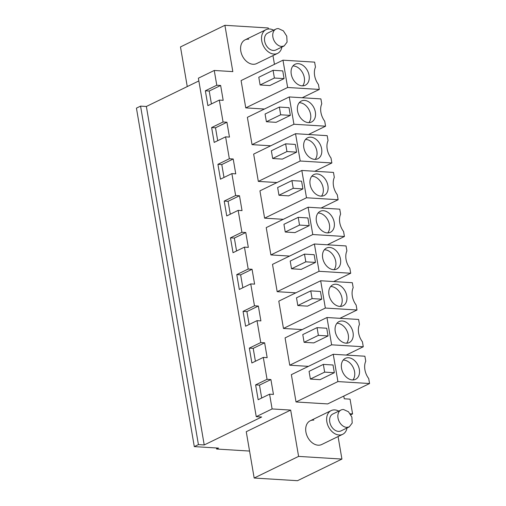 <?xml version="1.0" encoding="UTF-8"?>
<svg xmlns="http://www.w3.org/2000/svg" width="506" height="506" viewBox="0 0 506 506"><rect width="100%" height="100%" fill="white"/><g stroke="black" fill="none" stroke-linecap="round" stroke-linejoin="round"><path stroke-width="0.76" d="M249.559 451.061L216.612 449.031L218.516 448.101L194.298 446.608L136.437 108.132L140.567 106.127L146.367 106.481L198.852 80.935M268.414 29.006L268.237 27.969L224.904 25.3L232.823 71.612L214.253 70.467L198.384 78.19L256.245 416.666L261.659 417.001L204.222 444.957L146.367 106.481M254.17 478.031L298.597 456.399L341.923 459.075L297.503 480.7L254.17 478.031L246.251 431.713L290.678 410.088L272.108 408.943L256.245 416.666M194.298 446.608L198.422 444.603L204.222 444.957M350.835 414.756L352.581 413.908L350.203 413.763M274.454 64.332L272.962 55.628M272.108 408.943L269.584 394.18L273.455 394.421L270.912 379.563L267.041 379.323L263.297 357.419L267.168 357.66L264.632 342.802L260.761 342.562L257.016 320.659L260.887 320.899L258.345 306.035L254.474 305.801L250.736 283.898L254.6 284.138L252.064 269.274L248.193 269.04L244.449 247.137L248.32 247.377L245.777 232.513L241.906 232.279L238.168 210.376L242.032 210.61L239.496 195.752L235.625 195.512L231.881 173.615L235.752 173.849L233.209 158.992L229.345 158.751L225.6 136.854L229.465 137.088L226.928 122.231L223.057 121.99L221.185 111.042L219.313 100.087L223.184 100.327L220.641 85.47L216.777 85.229L214.253 70.467M298.597 456.399L290.678 410.088M341.923 459.075L338.078 436.558M352.581 413.908L350.057 399.145L344.251 398.785L343.789 396.078M302.234 97.747L319.292 89.442L318.438 84.47A15.212 10.923 64 0 1 315.472 67.102L314.624 62.137L282.974 60.182L241.09 80.574L245.758 107.879L264.436 109.03M333.65 281.551L350.709 273.246L349.861 268.281A15.212 10.923 64 0 1 346.888 250.913L346.041 245.941L314.397 243.993L272.506 264.379L277.174 291.684L295.852 292.835M314.802 171.268L331.86 162.964L331.006 157.992A15.212 10.923 64 0 1 328.04 140.624L327.192 135.659L295.542 133.704L253.658 154.096L258.326 181.401L276.997 182.552M321.082 208.029L338.141 199.725L337.293 194.753A15.212 10.923 64 0 1 334.321 177.391L333.473 172.419L301.829 170.465L259.939 190.857L264.606 218.162L283.284 219.313M339.937 318.312L356.996 310.007L356.142 305.042A15.212 10.923 64 0 1 353.175 287.674L352.328 282.702L320.677 280.754L278.793 301.14L283.461 328.445L302.133 329.596M327.369 244.79L344.428 236.485L343.574 231.514A15.212 10.923 64 0 1 340.608 214.152L339.76 209.18L308.11 207.226L266.226 227.618L270.893 254.923L289.565 256.074M346.218 355.073L363.276 346.768L362.429 341.803A15.212 10.923 64 0 1 359.456 324.435L358.609 319.463L326.965 317.515L285.074 337.9L289.742 365.205L308.42 366.363M308.515 134.507L325.573 126.203L324.725 121.231A15.212 10.923 64 0 1 321.759 103.863L320.905 98.898L289.261 96.943L247.377 117.335L252.039 144.64L270.716 145.791M333.245 354.276L291.361 374.661L296.029 401.973L327.673 403.921L369.563 383.529L368.71 378.564A15.212 10.923 64 0 1 365.743 361.195L364.896 356.224L333.245 354.276L337.913 381.581L369.563 383.529M273.676 30.183A13.188 9.469 64 0 0 269.66 28.987A13.188 9.469 64 0 0 266.029 29.671A13.188 9.469 64 0 0 262.342 43.326A13.188 9.469 64 0 0 273.948 54.072A13.188 9.469 64 0 0 277.573 53.383L256.631 63.579A13.188 9.469 -116 0 1 253 64.268A13.188 9.469 -116 0 1 241.4 53.516A13.188 9.469 -116 0 1 245.087 39.866A13.188 9.469 -116 0 1 248.712 39.177M338.792 411.112A13.188 9.469 64 0 0 334.77 409.917A13.188 9.469 64 0 0 331.145 410.6A13.188 9.469 64 0 0 327.452 424.249A13.188 9.469 64 0 0 339.058 435.002A13.188 9.469 64 0 0 342.688 434.312L321.74 444.508A13.188 9.469 -116 0 1 318.116 445.198A13.188 9.469 -116 0 1 306.51 434.445A13.188 9.469 -116 0 1 310.203 420.796A13.188 9.469 -116 0 1 313.828 420.106M216.612 449.031L216.435 447.974M198.422 444.603L140.567 106.127M263.297 357.419L251.874 362.979L249.338 348.122L253.209 348.362L264.632 342.802M260.761 342.562L249.338 348.122M257.016 320.659L245.593 326.218L243.051 311.361L246.922 311.601L258.345 306.035M254.474 305.801L243.051 311.361M250.736 283.898L239.306 289.457L236.77 274.6L240.641 274.84L252.064 269.274M248.193 269.04L236.77 274.6M244.449 247.137L233.026 252.696L230.483 237.839L234.354 238.073L245.777 232.513M241.906 232.279L230.483 237.839M238.168 210.376L226.745 215.935L224.202 201.078L228.073 201.312L239.496 195.752M235.625 195.512L224.202 201.078M231.881 173.615L220.458 179.175L217.915 164.317L221.786 164.551L233.209 158.992M229.345 158.751L217.915 164.317M225.6 136.854L214.177 142.414L211.635 127.55L215.505 127.79L226.928 122.231M223.057 121.99L211.635 127.55M219.313 100.087L207.89 105.653L205.354 90.789L209.218 91.029L220.641 85.47M216.777 85.229L205.354 90.789M269.584 394.18L258.161 399.74L255.619 384.883L259.489 385.123L270.912 379.563M267.041 379.323L255.619 384.883M187.258 86.577L180.484 46.925L224.904 25.3M211.426 103.932L209.218 91.029M217.706 140.693L215.505 127.79M223.994 177.454L221.786 164.551M230.274 214.215L228.073 201.312M236.561 250.976L234.354 238.073M242.842 287.737L240.641 274.84M249.129 324.498L246.922 311.601M255.41 361.259L253.209 348.362M261.697 398.02L259.489 385.123M245.758 107.879L287.642 87.487L319.292 89.442M282.974 60.182L287.642 87.487M282.746 70.903L284.062 78.62L269.787 85.571L260.116 84.976L258.794 77.26L273.076 70.309L282.746 70.903M277.174 291.684L319.065 271.298L350.709 273.246M314.397 243.993L319.065 271.298M314.163 254.708L315.485 262.431L301.203 269.382L291.532 268.781L290.21 261.064L304.492 254.113L314.163 254.708M258.326 181.401L300.21 161.009L331.86 162.964M295.542 133.704L300.21 161.009M295.314 144.425L296.63 152.148L282.354 159.099L272.683 158.498L271.361 150.782L285.643 143.831L295.314 144.425M264.606 218.162L306.497 197.77L338.141 199.725M301.829 170.465L306.497 197.77M301.595 181.186L302.917 188.909L288.635 195.86L278.964 195.259L277.649 187.543L291.924 180.591L301.595 181.186M283.461 328.445L325.345 308.059L356.996 310.007M320.677 280.754L325.345 308.059M320.45 291.469L321.765 299.191L307.49 306.143L297.819 305.548L296.497 297.825L310.773 290.874L320.45 291.469M270.893 254.923L312.778 234.537L344.428 236.485M308.11 207.226L312.778 234.537M307.882 217.947L309.198 225.67L294.922 232.621L285.251 232.02L283.929 224.303L298.211 217.352L307.882 217.947M289.742 365.205L331.626 344.82L363.276 346.768M326.965 317.515L331.626 344.82M326.731 328.236L328.052 335.952L313.771 342.904L304.1 342.309L302.778 334.586L317.06 327.635L326.731 328.236M252.039 144.64L293.929 124.248L325.573 126.203M289.261 96.943L293.929 124.248M289.027 107.664L290.349 115.381L276.067 122.332L266.396 121.737L265.081 114.021L279.356 107.07L289.027 107.664M296.029 401.973L337.913 381.581M333.018 364.997L334.333 372.713L320.058 379.664L310.38 379.07L309.065 371.347L323.34 364.396L333.018 364.997M307.066 69.917A11.663 8.374 -116 0 1 305.27 85.242A11.663 8.374 -116 0 1 293.265 79.587A11.663 8.374 -116 0 1 295.061 64.262A11.663 8.374 -116 0 1 307.066 69.917M284.062 78.62L274.391 78.025L273.076 70.309M274.391 78.025L260.116 84.976M338.482 253.721A11.663 8.374 -116 0 1 336.692 269.047A11.663 8.374 -116 0 1 324.688 263.398A11.663 8.374 -116 0 1 326.478 248.073A11.663 8.374 -116 0 1 338.482 253.721M315.485 262.431L305.814 261.83L304.492 254.113M305.814 261.83L291.532 268.781M319.634 143.438A11.663 8.374 -116 0 1 317.838 158.764A11.663 8.374 -116 0 1 305.833 153.116A11.663 8.374 -116 0 1 307.629 137.79A11.663 8.374 -116 0 1 319.634 143.438M296.63 152.148L286.959 151.547L285.643 143.831M286.959 151.547L272.683 158.498M325.915 180.199A11.663 8.374 -116 0 1 324.125 195.525A11.663 8.374 -116 0 1 312.12 189.876A11.663 8.374 -116 0 1 313.91 174.551A11.663 8.374 -116 0 1 325.915 180.199M302.917 188.909L293.246 188.308L291.924 180.591M293.246 188.308L278.964 195.259M344.769 290.482A11.663 8.374 -116 0 1 342.973 305.807A11.663 8.374 -116 0 1 330.968 300.159A11.663 8.374 -116 0 1 332.765 284.834A11.663 8.374 -116 0 1 344.769 290.482M321.765 299.191L312.094 298.597L310.773 290.874M312.094 298.597L297.819 305.548M332.202 216.96A11.663 8.374 -116 0 1 330.405 232.286A11.663 8.374 -116 0 1 318.4 226.637A11.663 8.374 -116 0 1 320.197 211.312A11.663 8.374 -116 0 1 332.202 216.96M309.198 225.67L299.527 225.069L298.211 217.352M299.527 225.069L285.251 232.02M351.05 327.243A11.663 8.374 -116 0 1 349.254 342.568A11.663 8.374 -116 0 1 337.249 336.92A11.663 8.374 -116 0 1 339.045 321.595A11.663 8.374 -116 0 1 351.05 327.243M328.052 335.952L318.382 335.358L317.06 327.635M318.382 335.358L304.1 342.309M313.347 106.677A11.663 8.374 -116 0 1 311.557 122.003A11.663 8.374 -116 0 1 299.552 116.355A11.663 8.374 -116 0 1 301.342 101.029A11.663 8.374 -116 0 1 313.347 106.677M290.349 115.381L280.678 114.786L279.356 107.07M280.678 114.786L266.396 121.737M357.337 364.004A11.663 8.374 -116 0 1 355.541 379.329A11.663 8.374 -116 0 1 343.536 373.681A11.663 8.374 -116 0 1 345.332 358.356A11.663 8.374 -116 0 1 357.337 364.004M334.333 372.713L324.662 372.119L323.34 364.396M324.662 372.119L310.38 379.07M302.632 85.862A11.663 8.374 64 0 0 302.303 72.231A11.663 8.374 64 0 0 292.942 65.963M334.049 269.666A11.663 8.374 64 0 0 333.726 256.036A11.663 8.374 64 0 0 324.359 249.768M315.194 159.384A11.663 8.374 64 0 0 314.871 145.753A11.663 8.374 64 0 0 305.51 139.485M321.481 196.145A11.663 8.374 64 0 0 321.158 182.514A11.663 8.374 64 0 0 311.791 176.246M340.329 306.427A11.663 8.374 64 0 0 340.007 292.797A11.663 8.374 64 0 0 330.646 286.529M327.762 232.905A11.663 8.374 64 0 0 327.439 219.275A11.663 8.374 64 0 0 318.078 213.007M346.616 343.188A11.663 8.374 64 0 0 346.294 329.558A11.663 8.374 64 0 0 336.926 323.29M308.913 122.623A11.663 8.374 64 0 0 308.59 108.992A11.663 8.374 64 0 0 299.223 102.724M352.897 379.949A11.663 8.374 64 0 0 352.574 366.325A11.663 8.374 64 0 0 343.213 360.051M277.573 53.383A13.188 9.469 64 0 0 281.893 47.052M275.947 29.076L267.693 33.092A9.38 6.736 64 0 0 265.087 42.865A9.38 6.736 64 0 0 273.43 50.461A9.38 6.736 64 0 0 275.909 49.961L284.157 45.945L287.079 42.118L286.763 36.173L283.354 30.841L278.426 28.583A9.38 6.736 64 0 0 275.947 29.076A9.38 6.736 64 0 0 273.341 38.854A9.38 6.736 64 0 0 281.678 46.444L284.157 45.945M342.688 434.312A13.188 9.469 64 0 0 347.002 427.981M341.057 410.005L332.809 414.022A9.38 6.736 64 0 0 330.203 423.794A9.38 6.736 64 0 0 338.539 431.39A9.38 6.736 64 0 0 341.019 430.891L349.273 426.874L352.189 423.048L351.879 417.102L348.47 411.77L343.536 409.512A9.38 6.736 64 0 0 341.057 410.005A9.38 6.736 64 0 0 338.451 419.784A9.38 6.736 64 0 0 346.793 427.374L349.273 426.874M245.087 39.866L266.029 29.671M310.203 420.796L331.145 410.6"/></g></svg>

